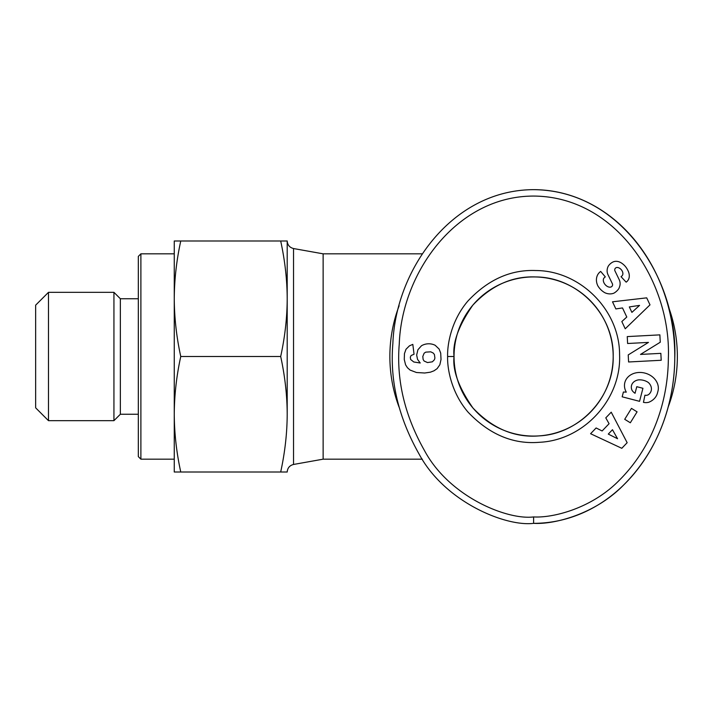 <?xml version="1.0" encoding="UTF-8"?>
<svg xmlns="http://www.w3.org/2000/svg" width="713" height="713" viewBox="0 0 713 713"><rect width="100%" height="100%" fill="white"/><g stroke="black" fill="none" stroke-linecap="round" stroke-linejoin="round"><path stroke-width="1.07" d="M422.337 253.828L323.132 253.828L323.132 459.172L422.337 459.172M287.196 356.5L287.196 414.253C287.134 395.43 284.959 376.179 280.69 356.5C284.959 336.821 287.134 317.57 287.196 298.747C287.134 279.924 284.959 260.673 280.69 240.994L287.196 240.994L287.196 356.5M287.196 414.556L287.196 413.95M287.196 299.05L287.196 298.444M287.196 472.006L280.69 472.006C284.959 452.327 287.134 433.076 287.196 414.253M180.763 472.006L174.257 472.006L174.257 414.253C174.382 433.566 176.548 452.817 180.763 472.006L280.69 472.006M174.257 298.747L174.257 240.994L180.763 240.994C176.548 260.183 174.382 279.434 174.257 298.747C174.382 318.06 176.548 337.311 180.763 356.5C176.548 375.689 174.382 394.94 174.257 414.253L174.257 298.747M140.889 459.172L140.889 253.828L138.322 256.395L138.322 456.605L140.889 459.172L174.257 459.172M180.763 240.994L280.69 240.994M180.763 356.5L280.69 356.5M138.322 414.253L120.354 414.253L120.354 298.747L113.937 292.33L48.484 292.33L48.484 420.67L35.65 407.836L35.65 305.164L48.484 292.33M120.354 414.253L113.937 420.67L113.937 292.33M287.196 298.747L287.196 240.994M668.108 407.221A143.741 143.741 0 0 0 668.099 305.761M399.12 305.761A143.741 143.741 0 0 0 399.111 407.212M533.609 516.925C552.718 518.119 591.567 508.538 618.955 480.615C654.044 445.768 668.072 399.423 668.357 358.238C671.334 282.696 617.226 197.59 535.205 196.084C457.363 194.988 401.811 271.956 399.262 343.987C396.259 379.984 404.681 415.545 424.529 450.652C449.422 497.059 507.531 520.258 533.609 516.925L533.609 523.342A166.842 141.174 90 0 0 674.783 356.5A166.842 141.174 90 0 0 533.609 189.658C451.837 189.908 395.537 269.87 392.863 343.559C389.735 380.733 398.46 417.542 419.048 453.994C444.796 502.219 505.972 526.88 533.609 523.342C553.814 524.625 594.847 514.412 623.438 485.205C660.06 448.789 674.453 400.858 674.774 358.291C677.974 279.942 621.21 190.282 533.609 189.658M421.472 345.76A14.447 14.447 0 0 1 435.18 345.288L439.128 349.058L440.705 353.131L441.026 359.468L439.841 364.789L437.105 368.666L433.994 370.805L430.394 372.186L424.698 373.006L416.463 372.507L410.127 370.092L407.444 367.73L405.59 364.842L404.262 359.495L404.458 353.595L406.009 349.254L409.458 345.832L412.818 344.379L414.048 354.236L411.116 355.52L410.323 357.124L410.617 359.468L413.781 361.981L420.215 362.988L417.524 359.343L416.659 355.003L417.916 349.753L421.472 345.76M621.798 448.299L590.587 433.718L596.113 427.96L602.12 430.973L609.08 423.709L605.783 417.863L611.228 412.185L627.155 442.702L621.798 448.299M628.215 354.914L648.474 342.4L627.609 343.497L627.253 336.589L659.873 334.869L660.256 342.231L640.497 354.423L660.844 353.354L661.209 360.27L628.59 361.981L628.215 354.914M619.223 279.71A8.975 8.975 0 0 1 619.508 286.893A12.816 10.953 49.7 0 1 618.804 288.658A9.331 5.731 -40.3 0 1 613.902 293.159A12.807 10.918 -129.7 0 1 605.007 292.802A13.681 9.536 -129.7 0 1 597.842 285.824A12.816 10.909 49.1 0 1 599.793 272.152A12.816 10.909 49.1 0 1 599.891 272.063L600.658 271.412L605.292 276.867L604.321 277.696A5.793 3.841 -130.3 0 0 604.722 284.068A5.793 3.841 -130.3 0 0 611.041 286.974A2.397 2.397 0 0 0 612.351 283.694L608.002 274.71A8.975 8.975 0 0 1 607.173 269.683A12.192 10.383 -130.3 0 1 608.323 266.083A9.331 7.219 -40.3 0 1 612.574 262.197A12.085 9.216 -117.3 0 1 612.717 262.117A12.085 9.216 -117.3 0 1 622.244 263.569A57.129 31.078 -46.9 0 1 623.928 264.951A57.129 31.078 -46.9 0 1 627.77 270.227A12.281 9.198 41.5 0 1 627.458 281.002A12.281 9.198 41.5 0 1 626.157 282.152L621.05 276.689L621.923 275.94A5.151 3.547 -130.3 0 0 622.11 270.887A5.151 3.547 -130.3 0 0 617.182 267.473A2.397 2.397 0 0 0 614.962 270.913L619.223 279.71M648.705 402.275A11.069 11.069 0 0 1 643.456 402.346L644.926 395.189A4.492 4.492 0 0 0 649.115 394.129A10.178 8.396 15.7 0 0 651.174 390.804A10.178 8.396 15.7 0 0 648.402 382.569A9.189 5.134 12.3 0 0 638.42 379.886A10.187 8.164 14.8 0 0 631.531 385.448A10.187 8.164 14.8 0 0 632.119 390.448A13.841 11.604 -57.1 0 0 634.918 393.184A13.841 11.604 -57.1 0 0 635.051 393.273L636.771 386.687L642.939 388.291L639.543 401.33L622.164 396.811L623.412 392.016L626.29 392.132A17.112 14.18 14.6 0 1 624.846 382.524A17.112 14.18 14.6 0 1 644.98 373.113A17.112 14.18 14.6 0 1 657.965 391.152L657.448 393.121A17.112 14.527 12.7 0 1 648.705 402.275M637.083 411.847L630.328 422.773L624.713 419.306L631.468 408.38L637.083 411.847M649.998 304.861L625.23 328.782L621.825 321.563L626.789 317.035L622.494 307.936L615.863 308.925L612.503 301.804L646.7 297.847L649.998 304.861M447.621 356.5C447.194 344.201 451.418 320.297 467.915 301.02C488.022 279.648 510.66 269.487 535.846 270.539C580.337 270.628 619.722 310.217 619.579 354.709C621.567 399.164 583.876 440.349 539.411 442.292C513.039 444.475 489.243 434.413 468.031 412.114C451.445 392.818 447.185 368.808 447.621 356.5L454.038 356.5C452.47 342.614 458.726 325.502 472.817 305.164C491.417 285.378 512.371 275.976 535.677 276.956C577.459 277.009 614.214 314.736 613.18 356.5C614.116 397.061 579.517 434.092 538.983 435.893C514.581 437.907 492.558 428.602 472.924 407.961C458.753 387.578 452.461 370.421 454.038 356.5A79.571 79.571 0 0 1 533.609 276.929A79.571 79.571 0 0 1 613.18 356.5A79.571 79.571 0 0 1 533.609 436.071A79.571 79.571 0 0 1 454.038 356.5M422.8 356.482L423.148 359.539L424.137 361.045L427.515 362.569L432.372 361.812L434.413 359.735L434.903 358.06L434.413 354.513L433.254 353.06L430.741 351.821L425.732 352.142L424.137 353.202L422.8 356.482M617.556 438.736L612.467 429.716L608.287 434.083L617.556 438.736M639.561 305.396L629.321 306.92L631.896 312.383L639.561 305.396M323.132 459.172L293.542 464.457L293.542 248.543C289.621 247.527 287.508 245.005 287.196 240.967M293.542 464.457C289.621 465.473 287.508 467.995 287.196 472.033M174.257 253.828L140.889 253.828M138.322 298.747L120.354 298.747M323.132 253.828L293.542 248.543M113.937 420.67L48.484 420.67"/></g></svg>
